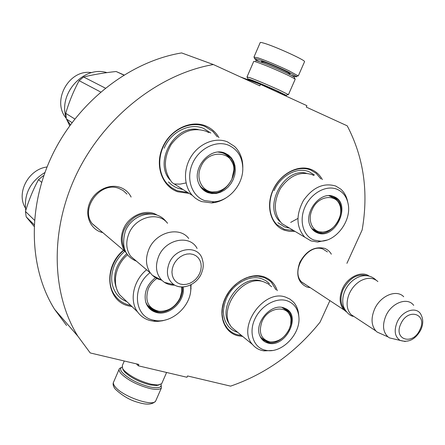 <?xml version="1.0" encoding="UTF-8"?>
<svg xmlns="http://www.w3.org/2000/svg" width="445" height="445" viewBox="0 0 445 445"><rect width="100%" height="100%" fill="white"/><g stroke="black" fill="none" stroke-linecap="round" stroke-linejoin="round"><path stroke-width="0.67" d="M329.901 300.62L320.077 322.141C295.552 352.674 265.721 374.006 230.593 386.138L187.556 375.958L186.983 377.271L138.256 365.796L138.846 364.444L90.229 352.946L77.864 336.214C51.336 293.65 49.545 229.27 77.252 172.699C104.981 116.173 159.649 73.831 213.366 64.542L259.836 85.824L260.475 84.361L306.911 105.688L306.288 107.095L347.233 125.84C363.76 157.463 368.727 192.173 362.141 229.97L346.911 263.34M102.862 232.657L101.321 232.234C90.135 228.836 84.511 215.057 89.695 202.881C94.707 190.644 109.192 183.401 120.222 187.395C125.123 189.186 128.755 192.407 131.114 197.057M310.271 287.67L306.939 287.042C297.95 282.742 295.58 274.504 299.83 262.333C306.221 250.846 314.431 246.174 324.461 248.316C327.425 249.406 329.717 251.364 331.341 254.19M132.037 306.616L128.588 305.904C106.4 301.093 102.734 267.072 123.515 250.19M242.714 336.459L237.452 335.669C223.874 332.148 217.733 314.821 224.947 298.723C231.967 282.558 250.429 272.268 263.735 276.734C270.438 279.054 274.954 283.71 277.274 290.707M188.53 193.308L177.611 191.751C162.13 186.399 154.671 165.718 162.442 147.712C169.979 129.617 190.683 119.471 205.857 125.974C211.464 128.355 215.836 132.248 218.962 137.655M294.757 231.372L289.473 231.389L284.466 230.243C271.15 225.648 265.426 206.925 272.852 190.354C280.083 173.706 298.489 164.01 311.511 169.595C316.2 171.586 319.816 174.924 322.358 179.602M260.475 84.361L240.417 76.929M213.366 64.542L181.627 52.922C130.296 61.404 78.654 100.987 52.721 154.181C26.817 207.415 28.953 268.446 54.618 309.358L77.864 336.214M66.566 325.473L54.618 309.358M138.256 365.796L136.465 363.877M126.986 194.087L123.232 190.599L118.954 188.435C100.548 180.77 79.605 208.733 92.427 223.924L98.835 229.242M327.442 251.898L323.07 249.133C307.901 242.57 289.628 271.294 301.96 282.291L306.444 285.145M293.35 230.549L284.377 229.342L277.04 224.747C268.096 216.198 267.334 198.77 275.633 185.415C283.843 171.993 299.491 165.312 310.799 170.079L316.206 173.372L320.851 178.879M241.474 335.435L237.385 334.723C233.302 333.589 229.915 331.403 227.217 328.171L224.575 324.06L222.845 319.265L222.1 313.97L222.372 308.357L223.657 302.645L225.91 297.038L229.058 291.759L232.969 286.997L237.508 282.937L242.492 279.727L247.732 277.485L253.038 276.289L258.211 276.178L264.441 277.63L269.403 280.511L271.506 282.453L275.967 289.795M130.769 305.409L128.583 304.908C122.842 303.29 118.248 300.091 114.799 295.296C105.754 283.17 109.837 261.927 123.732 250.374M187.045 192.368L177.572 190.799L175.931 190.143L171.325 187.512L167.314 183.957C157.753 173.684 157.135 154.999 166.252 141.26C175.28 127.459 192.374 121.151 205.173 126.53L212.788 131.392L217.321 136.843M92.46 223.969L92.916 224.213M92.182 223.596L125.14 251.57C120.701 245.084 120.111 237.63 123.376 229.214C128.889 215.28 146.666 208.099 157.28 215.213M125.14 251.57L126.831 253.544C114.81 265.214 111.689 277.647 117.463 290.824M124.722 249.439C121.557 243.415 121.402 236.812 124.255 229.631C131.03 216.899 140.637 211.737 153.069 214.151M136.971 261.615L130.624 256.225C126.158 249.684 125.579 242.158 128.894 233.642C135.391 216.893 158.414 211.002 167.559 223.279M130.624 256.225L150.371 272.991C145.815 266.249 145.276 258.45 148.758 249.589C155.589 232.151 179.396 225.849 188.713 238.492M150.371 272.991L152.39 275.316L155.294 277.613L157.919 278.998L161.496 280.127M185.437 286.625C181.137 287.453 177.299 286.808 173.917 284.689C183.084 290.44 196.835 284.461 201.424 273.536L202.837 269.197L203.248 266.232L203.137 262.65L202.264 258.979C198.159 244.672 175.358 247.314 169.156 263.24C165.774 272.529 167.359 279.677 173.917 284.689L164.444 282.38L161.863 280.322C156.05 274.003 154.96 266.077 158.592 256.543C165.429 239.043 189.932 234.242 197.096 248.477M164.444 282.38C167.481 284.31 170.908 285.234 174.724 285.145M301.704 282.019L344.002 309.92C339.424 304.53 338.906 297.51 342.455 288.849C347.562 277.035 361.44 270.465 369.077 276.034M344.002 309.92L346.416 311.834M345.209 310.148C340.347 304.964 339.696 297.989 343.251 289.222C349.642 277.825 357.585 273.313 367.092 275.694M355.221 317.318L350.977 314.52C346.827 309.764 346.021 303.434 348.569 295.53L349.486 293.277C352.078 287.815 355.783 283.66 360.606 280.817C367.448 277.235 373.21 277.48 377.894 281.552M350.977 314.52L375.892 330.952C371.264 325.423 370.835 318.136 374.601 309.091C380.425 295.691 396.506 289.022 403.704 296.732M375.892 330.952L377.082 332.037L382.288 334.362M405.217 341.493L400.055 340.392C408.538 342.978 415.441 339.496 420.764 329.934C423.334 324.394 423.401 319.271 420.964 314.576C416.743 305.971 402.241 310.41 397.179 322.08C393.814 330.546 394.771 336.648 400.055 340.392L389.503 337.894L388.084 336.943C382.884 332.037 382.16 324.983 385.915 315.789C391.622 302.645 407.681 296.787 413.694 305.381M389.503 337.894L395.249 339.251M259.524 61.61C256.075 59.847 254.434 58.818 254.59 58.518L258.106 59.307C266.466 62.228 276.395 66.372 287.887 71.745L296.498 76.401C297.182 77.068 295.908 76.863 292.688 75.784L291.052 75.216M254.073 57.188L257.661 57.728C266.477 60.781 276.935 65.148 289.044 70.822L298.284 75.956L304.48 61.833M289.706 73.536L288.95 73.253M161.04 384.269C161.769 387.656 158.12 388.563 150.087 386.978C138.211 383.812 129.017 379.09 122.503 372.821C120.128 370.056 119.966 368.165 122.025 367.142M161.101 384.48L161.402 387.945C159.939 389.631 156.178 389.837 150.115 388.563C137.6 385.236 127.915 380.264 121.068 373.644C119.132 371.419 118.598 369.7 119.471 368.493L121.763 367.275M159.243 384.875L156.406 385.598L149.926 384.864C139.007 381.944 130.546 377.61 124.539 371.853L122.853 369.139M162.036 382.9L161.685 383.701L158.053 385.003L151.111 384.219C139.402 381.076 130.324 376.426 123.877 370.262L122.603 368.56L122.353 365.467L124.283 361.001M280.956 92.927L280.65 93.628L282.892 94.485C285.879 95.597 286.975 95.87 286.174 95.313L278.186 91.347C267.601 86.541 258.512 82.692 250.924 79.8L247.793 78.843L252.243 81.313M287.709 94.679L288.416 94.702L288.16 94.49L279.616 90.224C268.257 85.056 258.506 80.934 250.363 77.853L247.075 77.002M280.751 93.394L282.414 93.862L275.856 90.485L254.301 81.357C252.131 80.556 251.358 80.373 251.981 80.806L253.244 81.513M295.074 79.177L294.395 77.424C294.546 77.041 291.837 75.511 286.274 72.841C275.711 67.913 266.583 64.097 258.89 61.393C256.203 60.509 255.18 60.364 255.814 60.954M295.102 79.455L295.174 79.299C294.729 78.693 291.831 77.107 286.469 74.549C275.132 69.27 265.342 65.17 257.11 62.261C254.618 61.432 253.472 61.204 253.656 61.566L247.058 76.835M208.894 132.66L205.952 131.203C192.646 127.059 181.048 131.492 171.158 144.503C163.148 158.809 163.499 171.536 172.204 182.684L192.362 195.422L195.327 198.147L198.692 200.3L201.607 201.579L211.698 202.92C216.721 202.525 221.51 200.84 226.066 197.864M221.599 152.641L220.915 152.468M201.296 187.356L201.919 187.929M182.266 189.047L181.243 188.697M222.784 152.479L223.273 152.596M216.715 191.723C213.183 192.674 209.812 192.568 206.597 191.422L206.296 191.467M218.456 152.101L224.119 153.113L229.181 156.334C243.76 169.011 225.17 199.549 207.52 191.984L201.763 188.174L199.705 185.454M206.597 191.422L204.45 190.432M225.114 153.202L224.897 153.119C210.324 146.516 191.689 168.054 198.759 183.446C200.634 187.962 203.715 191.044 207.999 192.685L211.987 193.581L216.175 193.447L220.37 192.296L224.358 190.193L227.951 187.239L230.972 183.585L233.275 179.407L234.754 174.907L235.333 170.302L234.977 165.818L233.697 161.668L231.556 158.07L228.647 155.194L225.114 153.202M204.583 200.561L213.928 201.808C229.036 201.084 243.226 184.497 242.786 168.199C242.369 157.091 237.63 149.437 228.574 145.226C215.992 139.936 198.787 148.591 192.396 163.749C185.81 178.834 191.767 196.117 204.583 200.561M242.786 168.199L242.814 166.691C242.664 158.409 239.911 151.656 234.565 146.427L227.473 141.872C215.725 136.988 199.955 143.001 191.578 155.872C183.118 168.688 183.59 186.004 192.362 195.422M242.814 166.691L242.786 168.232M198.253 129.489C174.401 124.75 153.564 162.108 170.001 179.925M182.383 189.42L177.95 188.274L174.963 186.956L171.525 184.747L168.477 181.966M186.055 182.934L180.158 184.119L174.301 183.996M164.183 148.218C170.83 131.737 189.932 122.358 203.632 128.444L210.813 133.038M91.676 72.663C69.181 68.636 51.197 101.009 66.238 118.275M123.971 74.949L116.123 71.511C104.291 72.752 93.45 74.576 83.593 76.985L79.127 80.673C73.564 90.98 69.103 101.861 65.732 113.319L66.355 118.965L72.034 122.598M66.355 118.965L70.427 124.767M83.593 76.985L105.326 88.104M79.127 80.673L100.642 91.993M65.732 113.319L74.799 118.999M116.123 71.511L123.799 75.055M69.72 125.751L66.744 119.527M66.127 117.597C58.095 93.456 83.766 65.354 106.922 72.624M231.945 178.901C228.246 186.566 222.639 190.911 215.124 191.934C203.315 193.425 195.038 179.407 200.806 166.975C208.171 148.007 234.943 151.039 233.842 170.157L231.945 178.901M209.406 191.673L206.163 190.721L203.793 189.448L201.201 187.267L199.583 185.231M233.842 170.157C234.359 165.929 232.39 161.29 227.929 156.234C225.242 153.692 221.999 152.318 218.2 152.112M127.648 254.69C115.249 265.07 111.634 284.066 119.761 294.885L125.746 300.603M159.939 311.378L154.693 310.766M182.35 286.981C184.425 300.659 168.321 315.611 155.689 311.572C152.412 310.649 149.776 308.836 147.785 306.138L145.927 302.7M154.866 310.816L149.259 307.868M155.427 277.697C147.067 284.461 143.807 292.504 145.66 301.827C147.323 307.289 150.799 310.81 156.1 312.39C169.117 316.556 185.643 300.92 183.184 286.936M150.01 272.679C131.776 286.558 133.917 316.033 152.796 320.016L155.845 320.617C171.742 323.081 189.965 306.944 190.794 289.945L190.705 284.85M146.577 269.77C133.305 280.495 129.122 300.631 137.572 311.906C140.698 316.239 144.864 319.115 150.071 320.55L154.254 321.284L157.864 321.368L162.453 320.789L166.113 319.799M191.116 284.639L190.666 291.225M126.792 301.604C122.458 299.93 118.937 297.21 116.228 293.439C110.855 285.301 110.238 275.956 114.365 265.398C116.729 259.919 120.217 255.219 124.823 251.297M47.037 166.992C28.497 169.167 15.948 192.93 25.348 207.882M43.799 175.669L42.97 175.925L38.52 179.658C33.197 189.431 28.847 200.033 25.471 211.464L26.172 216.826L34.12 224.675M26.172 216.826L34.043 226.327M42.97 175.925L43.549 176.409M38.52 179.658L41.641 182.322M25.471 211.464L34.415 220.18M25.754 210.535C23.741 194.304 30.132 181.627 44.923 172.51M181.666 286.981L181.766 291.369L180.086 297.866C175.336 307.106 168.316 311.578 159.021 311.294C148.146 308.53 144.586 300.998 148.33 288.705C150.199 284.494 153.041 281.095 156.868 278.503M152.68 309.498L147.373 305.098L145.838 302.411M181.766 291.369L181.61 286.981M146.705 304.402L147.2 304.858M313.875 175.519L311.895 174.568C300.025 171.041 289.556 175.647 280.478 188.374C273.208 202.264 273.642 213.978 281.791 223.523L311.016 240.901L317.68 242.024L326.825 240.094M289.256 227.896L288.243 227.562M331.848 196.006L332.921 196.495M322.809 232.106L315.566 231.6M329.294 195.711L332.932 196.545L336.359 198.654C349.698 209.172 332.393 238.893 316.885 232.179L312.802 229.631L311.6 228.307M315.85 231.595L314.626 231.061M333.778 196.595L333.628 196.54C320.305 190.365 302.75 213.4 310.66 226.739C312.229 229.715 314.487 231.756 317.435 232.869C335.508 240.489 352.457 203.165 333.778 196.595M314.176 240.105L320.344 241.151C335.847 241.674 351.5 221.015 348.24 204.422C346.883 197.013 343.162 191.962 337.076 189.275C326.352 184.753 311.127 192.996 305.014 206.892C298.74 220.731 303.229 236.317 314.176 240.105M347.667 201.808C346.638 196.512 344.324 192.279 340.72 189.097L335.714 186.032C323.604 182.478 312.846 187.306 303.434 200.517C295.864 214.918 296.198 227.006 304.447 236.79M306.366 173.239C284.11 167.075 262.722 206.897 280.172 221.755M288.994 228.001L284.644 226.967L277.869 222.728M274.098 190.683C280.489 175.519 297.482 166.552 309.236 171.803L314.331 174.913M290.685 222.411L297.872 218.462M338.751 219.824C334.89 227.467 329.417 231.567 322.336 232.123C312.663 232.624 307.011 220.481 312.184 209.639C318.486 194.17 339.001 193.386 340.536 208.165C341.087 212.004 340.497 215.886 338.751 219.824M317.719 231.661L312.084 228.708L311.367 227.962M339.835 205.368C339.246 203.187 337.649 200.901 335.052 198.509L328.872 195.711M311.834 228.596L312.112 228.73M271.6 286.736L268.124 283.849L263.98 281.93C242.475 273.486 216.214 310.999 232.001 327.642L237.168 331.892M270.098 341.932L266.193 341.421M282.358 307.484L285.084 308.546L288.082 310.91C298.945 321.596 281.991 347.156 267.317 342.222L261.538 338.534L260.319 336.793M266.377 341.471L262.689 339.724M283.671 307.807C270.988 303.056 253.934 323.053 259.88 335.797C261.438 339.524 264.08 341.932 267.812 343.012C284.861 348.657 301.949 316.423 285.901 308.735L283.671 307.807M264.647 350.037L266.711 350.465C282.186 353.352 300.842 333.761 298.879 316.885C297.989 308.613 293.989 303.217 286.875 300.703C275.906 297.154 260.62 305.91 254.696 319.388C248.599 332.816 253.461 347.189 264.647 350.037M298.779 315.9L298.651 314.665C298.211 309.603 296.476 305.392 293.444 302.033L289.912 299.096L285.69 297.16C263.757 288.655 236.523 327.581 252.56 344.558C254.985 347.462 258.033 349.414 261.716 350.421L263.946 350.877L272.273 350.488M298.651 314.665L298.695 315.299M230.243 325.111C215.769 308.491 241.223 273.141 261.805 281.223L263.006 281.652M237.669 332.304C233.898 331.241 230.766 329.222 228.268 326.246C222.617 318.731 221.972 309.542 226.338 298.684C232.535 283.977 249.573 274.459 261.582 278.698L265.887 280.695L269.503 283.682M289.183 329.345C284.566 338.061 278.164 342.255 269.976 341.916C260.97 339.351 258.317 332.549 262.016 321.507C268.485 305.593 290.702 304.747 290.991 320L290.696 324.644L289.183 329.345M265.031 340.536L260.948 337.488L260.13 336.392M290.913 319.226C290.997 317.04 289.639 314.153 286.83 310.56L281.924 307.412M199.733 273.308L200.84 269.937L201.24 266.533L200.923 263.251L199.888 260.264L198.192 257.711L195.911 255.73L193.158 254.423L190.071 253.856L186.8 254.067L183.512 255.046L180.381 256.748L177.561 259.09L175.202 261.944L173.428 265.17L172.321 268.596L171.942 272.056L172.31 275.366L173.4 278.359L175.158 280.884L177.483 282.82L180.264 284.066L183.351 284.566L186.6 284.305L189.837 283.298L192.913 281.59L195.672 279.276L197.981 276.467L199.733 273.308M419.858 329.784C427.901 314.025 408.109 307.345 400.895 323.738C392.935 339.841 412.921 345.848 419.858 329.784M288.766 73.659C296.025 75.795 272.574 64.837 263.796 62.022C261.354 61.226 260.748 61.238 261.983 62.055M254.051 56.865L260.158 42.726C259.997 42.236 261.265 42.386 263.946 43.182C274.66 46.219 304.997 59.992 304.58 61.605M156.028 400.194L155.633 401.095C152.78 406.947 122.675 396.473 115.311 386.961C113.403 384.675 112.897 382.9 113.803 381.626L119.088 369.378M223.368 152.702L224.319 153.119M225.192 153.575L228.218 155.833L232.412 162.597M333.288 196.696L335.291 198.12L338.478 202.431M284.611 308.135L285.317 308.602M285.807 308.975L287.114 310.209L289.756 314.904M161.863 280.322L152.39 275.316M388.084 336.943L377.082 332.037M253.183 81.663L253.45 81.046M288.521 73.931L288.983 73.347C292.092 74.065 271.2 64.308 263.935 62.1L261.927 61.805L262.072 62.523M254.59 58.518L253.967 56.91M296.498 76.401L298.1 75.739M161.402 387.945L155.633 401.095C152.502 404.633 146.7 405.061 138.211 402.391C130.318 400.383 122.709 396 115.377 389.236C113.325 386.61 112.674 384.335 113.43 382.416M161.685 383.701L166.608 372.471M156.406 385.598L158.053 385.003M123.343 370.262L122.603 368.56M288.416 94.702L295.174 79.299M252.304 80.673L251.981 80.806M286.174 95.313L288.16 94.49M247.793 78.843L247.014 76.84M136.482 261.198C124.784 256.348 121.09 246.28 125.418 230.994M166.43 222.033C155.889 207.581 132.321 213.956 125.468 230.877M353.224 316.334C348.502 315.711 343.234 308.48 342.995 304.091C342.339 299.563 343.039 295.018 345.086 290.457M376.125 280.161C365.879 270.26 350.866 277.936 345.114 290.401M209.267 192.134L216.253 191.801M232.151 161.997L228.218 155.833L229.181 156.334M224.119 153.113L224.897 153.119M213.928 201.808L211.698 202.92M215.124 191.934C211.164 192.896 206.524 191.344 201.201 187.267M154.721 310.76L159.51 311.344M137.572 311.906L119.761 294.885M190.794 289.945L191.055 288.132M155.845 320.617L153.369 321.19M159.021 311.294C155.589 311.506 151.706 309.442 147.373 305.098M338.245 202.052L335.291 198.12L336.359 198.654M332.788 196.49L333.628 196.54M320.344 241.151L317.68 242.024M322.336 232.123C319.894 232.718 316.478 231.578 312.084 228.708M266.221 341.421L269.726 341.888M289.578 314.509L287.114 310.209L288.082 310.91M285.084 308.546L285.901 308.735M252.56 344.558L232.001 327.642M266.711 350.465L263.946 350.877M269.976 341.916C267.762 342.149 264.753 340.675 260.948 337.488"/></g></svg>
